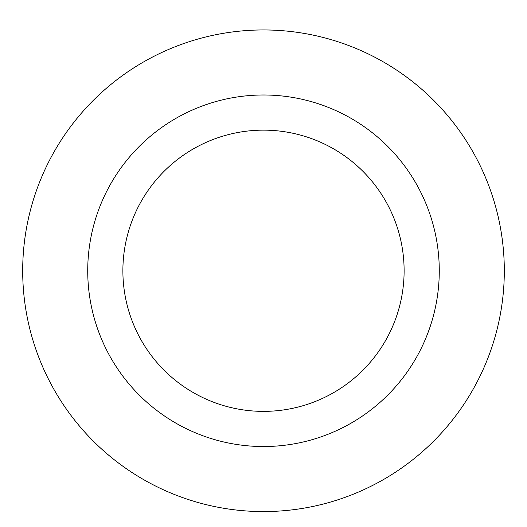 <?xml version="1.0" encoding="UTF-8"?>
<svg xmlns="http://www.w3.org/2000/svg" width="527" height="527" viewBox="0 0 527 527"><rect width="100%" height="100%" fill="white"/><g stroke="black" fill="none" stroke-linecap="round" stroke-linejoin="round"><path stroke-width="0.79" d="M263.5 29.953A240.806 240.806 0 0 1 472.047 391.166A240.806 240.806 0 0 1 54.953 391.166A240.806 240.806 0 0 1 263.5 29.953A240.806 240.806 0 0 1 472.047 391.166A240.806 240.806 0 0 1 54.953 391.166A240.806 240.806 0 0 1 263.5 29.953M263.5 94.992A175.774 175.774 0 0 1 415.724 358.65A175.774 175.774 0 0 1 111.276 358.65A175.774 175.774 0 0 1 263.5 94.992M263.5 130.143A140.617 140.617 0 0 1 385.277 341.068A140.617 140.617 0 0 1 141.723 341.068A140.617 140.617 0 0 1 263.5 130.143"/></g></svg>
